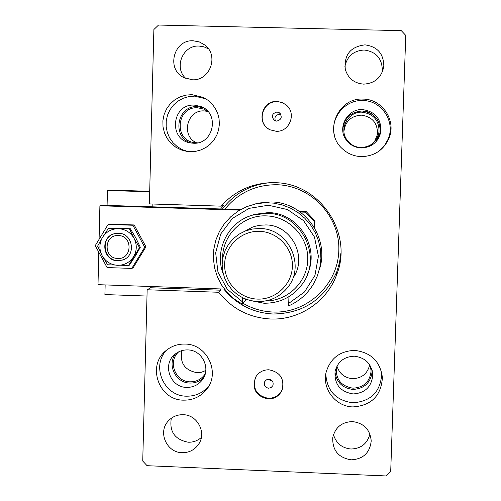 <?xml version="1.0" encoding="UTF-8"?>
<svg xmlns="http://www.w3.org/2000/svg" width="501" height="501" viewBox="0 0 501 501"><rect width="100%" height="100%" fill="white"/><g stroke="black" fill="none" stroke-linecap="round" stroke-linejoin="round"><path stroke-width="0.75" d="M203.857 377.372C200.037 381.267 195.384 383.159 189.904 383.052C175.77 383.077 166.795 364.903 175.494 353.85C166.795 364.903 175.77 383.077 189.904 383.052C195.384 383.159 200.037 381.267 203.857 377.372M178.769 351.796C167.453 361.29 175.218 381.912 190.054 381.812C195.54 381.9 200.106 379.908 203.738 375.838L205.253 373.759M197.475 106.625L203.619 107.853L197.475 106.625C176.834 105.116 171.411 137.7 191.363 143.067C171.411 137.7 176.834 105.116 197.475 106.625M208.278 111.861L203.694 109.074L197.563 107.778C177.028 106.331 173.377 139.391 193.687 142.534L197.482 142.866M362.154 111.015C377.159 110.771 386.083 130.492 376.051 141.689L380.059 133.016C380.735 120.265 374.767 112.932 362.154 111.015C350.255 111.992 343.786 118.418 342.753 130.304C343.786 118.418 350.255 111.992 362.154 111.015M360.939 147.519C370.709 147 376.727 141.977 379.007 132.446C379.401 120.653 373.771 113.896 362.104 112.18C348.408 111.247 338.776 128.406 346.698 139.541C350.136 144.52 354.883 147.175 360.939 147.519M372.199 370.521C371.241 382.307 364.822 388.613 352.948 389.434C342.471 388.131 336.478 382.294 334.969 371.93C336.478 382.294 342.471 388.131 352.948 389.434C364.578 388.682 370.997 382.551 372.212 371.041L372.199 370.521M336.39 367.233L336.334 367.515C335.62 379.351 341.168 386.24 352.973 388.181C363.864 387.486 369.901 381.749 371.091 370.978L370.364 365.937M207.702 111.391L204.22 110.928C186.86 109.625 180.648 136.259 196.736 142.866M336.954 366.093C339.396 373.708 344.613 377.904 352.616 378.693C361.803 378.318 367.496 373.702 369.694 364.847M181.869 350.612C179.608 362.924 184.65 370.283 196.987 372.681L201.571 372.212L205.836 370.49M374.422 141.883L377.46 134.493C377.835 123.24 372.462 116.789 361.327 115.149C351.12 115.881 345.314 121.317 343.918 131.45M243.091 303.337C252.36 308.704 262.342 311.603 273.045 312.042C307.007 313.526 337.937 284.812 338.808 250.632C340.185 216.47 311.052 185.495 276.89 184.737C255.673 184.662 238.351 192.779 224.924 209.092M340.874 253.356L339.503 262.649L336.829 271.648C324.56 299.347 303.318 313.469 273.095 314.008C253.024 312.856 236.585 304.539 223.772 289.052M222.388 209.017C234.249 193.63 249.867 184.882 269.244 182.759M118.411 233.272C133.166 233.04 136.573 256.224 122.369 260.088L117.729 260.739C102.204 260.94 99.831 236.103 115.149 233.56L118.411 233.272M107.621 264.779L128.563 265.492L139.522 247.563L134.068 238.37L129.483 228.919L108.517 228.243L102.555 237.336L97.601 246.173L102.11 255.642L107.621 264.779M108.517 228.243L130.31 228.725L135.821 237.862L140.305 247.294L135.364 256.036L129.39 265.154L128.563 265.492M130.31 228.725L129.483 228.919M140.305 247.294L139.522 247.563M117.616 265.317C110.765 264.841 105.598 261.616 102.11 255.642C99.035 249.435 99.185 243.336 102.555 237.336C106.331 231.594 111.654 228.706 118.524 228.688C125.388 229.151 130.567 232.376 134.068 238.37C137.142 244.588 136.986 250.7 133.604 256.694C129.809 262.436 124.48 265.311 117.616 265.317M145.948 246.824L134.18 224.955L109.575 224.166L108.128 224.454L95.253 245.615L107.076 267.565L131.788 268.411L133.091 267.853L145.948 246.824L144.72 247.256L132.878 225.25L134.18 224.955M132.878 225.25L108.128 224.454M131.788 268.411L144.72 247.256M98.785 252.172L98.002 284.668L224.41 289.071M314.271 227.404L314.453 221.617L305.61 212.205L300.274 212.036M239.691 210.144L99.899 205.767L99.092 239.303M314.722 228.18L314.954 220.891L314.453 221.617M305.61 212.205L306.255 211.635L299.416 211.422M240.662 209.587L103.889 205.31L99.899 205.767M306.255 211.635L314.954 220.891M118.355 235.564C103.763 234.537 103.187 258.522 117.785 258.453C132.377 259.505 132.984 235.489 118.355 235.564M123.071 259.837L118.111 260.601C102.943 260.808 100.125 236.716 114.967 233.604M149.699 191.307L112.994 190.186L107.452 190.486L107.089 205.41M105.154 284.919L104.916 294.563L146.993 296.047M107.452 190.486L149.686 191.777M319.35 269.613C330.146 238.232 304.22 201.947 270.997 201.953L258.541 203.068L253.293 204.477M265.336 300.995C287.799 301.176 307.608 281.737 307.771 259.18C308.253 236.635 288.945 216.438 266.407 215.893C242.979 214.641 221.811 235.52 222.663 258.867M223.377 274.254C213.777 250.876 227.993 221.811 252.416 215.161L266.626 213.32C300.976 212.988 323.045 256.794 302.31 284.073C292.747 296.936 279.959 303.324 263.939 303.237L249.936 300.475M292.891 278.049C308.178 257.382 291.476 224.717 265.705 224.936L259.8 225.262L254.984 226.314L252.191 227.279L245.246 230.999M259.468 231.337C241.319 230.623 225.012 246.016 224.636 264.115C223.985 282.207 239.353 298.59 257.458 299.097C275.556 299.874 291.964 284.568 292.396 266.4C293.098 248.245 277.629 231.781 259.468 231.337M257.552 301.558L250.494 300.613L243.749 298.32L237.574 294.763L232.195 290.085L227.823 284.455L224.623 278.093L222.713 271.235L222.168 264.133L223.008 257.069L225.2 250.306L228.669 244.1L233.278 238.689L238.852 234.274L245.189 231.03L252.322 229.032L259.718 228.519C289.002 228.187 306.462 266.914 286.797 288.501C279.057 297.344 269.306 301.696 257.552 301.558M307.677 273.703C319.989 246.692 297.901 212.53 268.173 212.612L254.245 214.415L249.366 216.188M242.39 304.201L234.455 299.147L227.517 292.784L221.793 285.326L217.44 276.984L214.61 268.016L213.382 258.698L213.789 249.31L215.825 240.136L219.432 231.462L224.498 223.546L230.873 216.639L238.363 210.952L246.742 206.656L255.748 203.894L264.541 202.767L273.402 203.105L282.101 204.89L290.392 208.084L298.057 212.599L304.871 218.311L310.664 225.062L315.273 232.671L318.561 240.931L320.452 249.611L320.897 258.478L319.87 267.29L317.409 275.8L313.588 283.791C307.627 293.768 299.347 301.12 288.745 305.848L288.733 303.355L304.533 291.951L314.935 275.444L318.417 256.211L314.459 237.029L303.625 220.684L287.493 209.556L268.398 205.241L249.11 208.36L232.42 218.43L220.716 233.992L215.662 252.792L217.966 272.137L227.285 289.259L242.284 301.715L242.39 304.201L245.584 300.256L245.622 299.103M288.733 303.355L288.933 296.68M242.403 297.675L242.284 301.715M251.94 215.173L251.026 215.599M276.665 121.142C281.587 119.695 282.501 116.921 279.414 112.825L276.94 112.005C271.855 113.621 271.041 116.464 274.492 120.522L276.665 121.142M280.948 114.679L279.345 114.322C275.512 115.017 274.197 117.215 275.4 120.929M268.611 388.212L271.091 387.58L272.813 385.701C273.796 382.175 272.488 380.021 268.88 379.238L266.476 379.827L264.76 381.593C263.639 385.169 264.923 387.379 268.611 388.212M268.11 379.276L271.291 380.823L272.118 380.773M268.054 399.028C274.535 398.965 279.195 396.047 282.032 390.266C284.756 378.981 280.391 372.149 268.937 369.776C263.238 369.763 258.867 372.137 255.811 376.896C251.652 388.738 255.729 396.122 268.054 399.028M255.222 378.005C252.604 389.196 256.969 395.959 268.311 398.301C274.767 398.239 279.408 395.327 282.238 389.559L282.708 388.3M276.12 131.268C289.591 132.289 296.899 113.182 286.165 104.947L281.888 102.423L277.022 101.459C261.566 100.306 255.936 123.947 270.233 129.859L276.12 131.268M288.232 107.082L285.808 104.74L283.397 103.244L280.059 102.06L277.247 101.716C262.893 100.638 256.318 121.812 268.736 129.045M352.967 406.918C371.36 405.61 381.18 395.809 382.407 377.522C380.221 361.471 371.034 352.435 354.833 350.412C340.16 350.894 330.616 358.058 326.22 371.911C321.698 388.544 335.576 406.706 352.967 406.918M325.8 373.978C326.934 390.849 335.939 400.456 352.823 402.798C370.89 401.508 380.528 391.882 381.731 373.921L381.562 371.874M183.516 400.155C192.847 400.293 200.481 396.786 206.425 389.646C220.791 372.969 207.189 343.955 185.038 344.068C177.961 343.893 171.686 346.022 166.219 350.45C146.549 365.323 158.754 400.324 183.516 400.155M166.37 350.331C150.983 366.4 164.04 396.266 186.397 396.185C195.559 396.316 203.062 392.872 208.904 385.858L209.023 385.707M190.274 151.703L195.759 151.327L201.07 149.88L206.011 147.426L210.382 144.056L214.027 139.898L216.808 135.101L218.611 129.853L219.375 124.348L219.069 118.8L217.697 113.42L215.317 108.404L212.023 103.951L207.928 100.225L203.199 97.369L191.82 94.639L185.727 95.146L179.884 96.956L174.561 99.993L170.014 104.108L166.445 109.105L164.027 114.754L162.863 120.797L163.013 126.947L164.466 132.922L167.152 138.439L170.954 143.255L175.688 147.131L181.137 149.899L187.048 151.427L190.274 151.703M203.199 97.369L205.754 98.816L194.582 96.136L188.733 96.605L183.115 98.296L177.98 101.139L173.546 105.003L170.014 109.719L167.547 115.067L166.238 120.822L166.157 126.715L167.303 132.502L169.62 137.913L173.014 142.716L177.329 146.699L182.377 149.686L187.931 151.54M361.252 156.619C374.26 156.312 383.497 150.225 388.958 138.364C396.654 120.747 382.344 98.979 363.156 99.117C337.925 97.307 323.308 132.026 342.202 148.615C347.55 153.638 353.9 156.306 361.252 156.619M379.47 150.801L384.58 145.503L388.156 139.078C395.715 121.781 381.668 100.407 362.824 100.544C344.926 99.542 329.815 118.148 334.436 135.383M192.227 79.765C210.032 81.093 219.288 55.386 204.721 44.933L199.335 41.927L193.286 40.788C173.684 39.372 165.969 69.163 183.729 77.523L192.227 79.765M208.454 48.86L203.982 46.837L199.135 46.067C182.727 44.902 173.459 67.867 185.984 78.544M363.651 84.13C374.992 83.404 381.718 77.43 383.829 66.213C383.66 53.651 377.366 46.537 364.947 44.865C350.387 46.706 343.849 54.922 345.321 69.507C348.176 78.457 354.288 83.329 363.651 84.13M381.925 72.983L382.319 70.541C382.157 58.467 376.107 51.628 364.177 50.019C353.418 50.701 346.974 56.337 344.845 66.921M351.214 459.837C363.206 459.116 369.87 452.841 371.203 441.012C370.176 429.607 363.939 423.132 352.479 421.579C341.795 422.005 335.219 427.359 332.752 437.623C332.32 450.374 338.476 457.776 351.214 459.837M333.478 434.605C336.077 443.266 341.907 448.076 350.976 449.021C361.058 448.664 367.371 443.654 369.907 433.991M182.088 452.685C189.09 452.754 194.588 449.948 198.596 444.268C206.844 432.739 197.413 414.715 183.122 414.703C177.028 414.603 171.981 416.807 167.979 421.328C157.721 432.469 166.82 452.691 182.088 452.685M171.311 418.241C169.194 431.662 174.855 439.653 188.282 442.22C193.286 442.345 197.638 440.761 201.339 437.448M270.465 318.993C298.872 320.339 326.727 301.928 336.528 275.105C353.838 233.516 319.676 182.558 274.573 182.708L269.657 182.74C250.237 183.911 234.055 191.714 221.116 206.149L149.373 203.913L153.876 29.534L158.523 25.05L401.276 30.649L405.747 35.389L390.699 471.648L385.983 475.95L147.075 465.692L142.735 461.052L147.156 289.766L218.68 292.265C231.982 308.841 249.248 317.753 270.465 318.993M362.524 109.587C375.406 111.541 381.505 119.031 380.81 132.057C378.174 142.159 371.654 147.463 361.252 147.977C354.858 147.632 349.786 144.87 346.041 139.698C337.023 127.661 347.45 108.56 362.524 109.587M194.338 105.116L201.095 106.563C220.127 113.483 213.432 144.783 193.298 143.217L190.242 142.879C168.104 139.585 171.968 103.544 194.338 105.116M187.656 349.917C202.723 349.836 211.698 369.838 201.54 380.841C197.588 385.3 192.622 387.48 186.635 387.386C170.384 387.492 162.042 364.778 174.605 354.589C178.343 351.364 182.69 349.811 187.656 349.917M354.364 356.198C365.567 357.67 371.711 363.989 372.788 375.155C371.548 386.91 364.991 393.166 353.117 393.936C340.242 391.807 334.23 384.292 335.069 371.391C337.743 361.647 344.174 356.587 354.364 356.198M150.726 286.503L150.688 287.756L147.156 289.766M152.861 204.026L152.792 206.838M150.688 287.756L220.941 290.211L218.68 292.265M220.941 290.211L219.977 288.92M220.647 208.961L223.346 205.635L221.116 206.149M205.585 109.995L203.694 109.074M370.452 366.25L371.091 370.978M205.278 373.683L203.738 375.838M377.46 134.493L379.007 132.446M122.369 260.088L122.739 259.95M245.189 231.03L252.191 227.279M252.416 215.161L254.245 214.415M255.748 203.894L258.541 203.068M280.491 113.884L279.414 112.825M273.151 384.73L272.813 385.701M282.238 389.559L282.032 390.266M381.731 373.921L382.407 377.522M208.904 385.858L206.425 389.646M388.156 139.078L388.958 138.364M207.157 47.232L204.721 44.933M382.319 70.541L383.829 66.213M370.803 437.01L371.203 441.012M200.005 441.694L198.596 444.268M336.829 271.648L336.528 275.105M380.059 133.016L380.81 132.057M203.174 107.596L201.095 106.563M203.387 378.23L201.54 380.841M372.212 371.041L372.788 375.155"/></g></svg>

